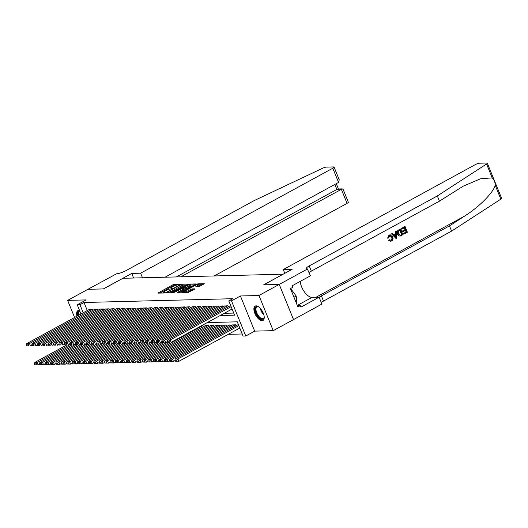<?xml version="1.0" encoding="UTF-8"?>
<svg xmlns="http://www.w3.org/2000/svg" width="528" height="528" viewBox="0 0 528 528"><rect width="100%" height="100%" fill="white"/><g stroke="black" fill="none" stroke-linecap="round" stroke-linejoin="round"><path stroke-width="0.79" d="M179.467 284.599L174.009 284.447L172.682 284.896L157.931 293.093L163.733 293L164.96 292.426L164.122 292.406A3.293 0.686 -22.1 0 1 163.614 292.255A3.293 0.686 -22.1 0 1 164.967 291.06L166.162 290.407A3.293 0.686 -22.1 0 1 170.405 288.974L172.069 288.644L172.359 288.38L171.521 288.367A3.293 0.686 -22.1 0 1 171.013 288.215A3.293 0.686 -22.1 0 1 172.366 287.021L173.56 286.367A3.293 0.686 -22.1 0 1 177.804 284.929L179.467 284.599M256.047 305.851A8.177 3.868 -118.6 0 0 255.136 306.082A8.177 3.868 -118.6 0 0 255.222 314.246A8.177 3.868 -118.6 0 0 262.066 320.668A8.177 3.868 -118.6 0 0 262.977 320.437A8.177 3.868 -118.6 0 0 262.891 312.272A8.177 3.868 -118.6 0 0 256.047 305.851M79.556 310.464A8.177 3.868 -118.6 0 0 78.791 310.372A8.177 3.868 -118.6 0 0 77.88 310.609A8.177 3.868 -118.6 0 0 76.996 316.16M198.601 286.744L204.369 283.727L197.941 283.84L196.614 284.288L181.87 292.486L188.291 292.373L194.476 289.271L194.74 288.849L192.053 288.922L188.324 290.684A2.752 0.574 -22.1 0 1 184.351 291.753A2.752 0.574 -22.1 0 1 185.48 290.756L194.911 285.602A2.752 0.574 -22.1 0 1 198.884 284.533A2.752 0.574 -22.1 0 1 197.749 285.529L195.756 286.763L198.601 286.744M279.226 284.427L293.502 319.585L273.233 330.66L258.958 295.502L279.226 284.427L263.663 284.83L283.127 274.197L122.918 278.289L103.462 288.915L87.899 289.311L67.63 300.386L86.17 299.911L77.246 304.781L79.952 304.715L84.011 302.498L232.848 298.703L228.796 300.914L231.502 300.848L245.777 336.006L243.071 336.072L237.283 321.823L207.266 322.588M258.958 295.502L240.418 295.977L231.502 300.848M187.42 284.519L187.684 284.097L181.421 284.262L180.094 284.711L165.343 292.908L171.772 292.796L173.098 292.347L187.42 284.519M189.677 284.051L196.106 283.939L181.361 292.136L177.19 292.604L183.421 289.06L183.685 288.638L181.909 288.684L173.494 292.717L188.351 284.5L189.677 284.051L189.928 284.658M67.63 300.386L74.573 317.48M92.908 310.286L92.486 309.243L89.291 309.441M98.32 310.147L97.904 309.104L94.703 309.302M103.732 310.009L103.316 308.966L100.115 309.164M109.144 309.87L108.728 308.827L105.527 309.025M114.563 309.731L114.14 308.689L110.939 308.893M119.975 309.593L119.552 308.557L116.351 308.755M125.387 309.454L124.964 308.418L121.763 308.616M130.799 309.316L130.376 308.279L127.175 308.477M136.211 309.177L135.788 308.141L132.587 308.339M141.623 309.038L141.2 308.002L137.999 308.2M147.035 308.9L146.612 307.864L143.411 308.062M152.447 308.761L152.024 307.725L148.823 307.923M157.859 308.623L157.436 307.586L154.235 307.784M163.271 308.484L162.848 307.448L159.647 307.646M168.683 308.345L168.26 307.309L165.059 307.507M174.095 308.213L173.672 307.171L170.471 307.369M179.507 308.075L179.084 307.032L175.883 307.23M184.919 307.936L184.496 306.893L181.302 307.091M190.331 307.798L189.915 306.755L186.714 306.959M195.743 307.659L195.327 306.623L192.126 306.821M201.161 307.52L200.739 306.484L197.538 306.682M206.573 307.382L206.151 306.346L202.95 306.544M211.985 307.243L211.563 306.207L208.362 306.405M217.397 307.105L216.975 306.068L213.774 306.266M222.809 306.966L222.387 305.93L219.186 306.128M228.221 306.827L227.799 305.791L224.598 305.989M84.011 302.498L87.272 310.543M224.228 313.322L233.732 313.078M230.01 305.851L230.743 305.719M228.254 334.336L242.22 333.98M203.465 326.66L203.042 325.624L201.643 325.657M205.253 325.684L208.454 325.486L208.877 326.522M210.665 325.545L213.866 325.347L214.289 326.383M216.077 325.406L219.278 325.208L219.701 326.245M221.489 325.268L224.69 325.07L225.113 326.106M226.901 325.129L230.102 324.931L230.525 325.967M232.313 324.991L235.514 324.793L235.937 325.829M237.725 324.852L238.458 324.72M240.418 295.977L254.694 331.129L273.233 330.66M254.694 331.129L245.777 336.006M220.176 315.539L234.584 315.17L228.796 300.914M79.952 304.715L83.219 312.761M80.982 313.982L77.246 304.781M175.89 285.358L173.065 285.846L159.786 293.099M186.377 285.094L182.252 285.199M181.658 284.836L179.962 285.166L167.383 292.037L167.092 292.294L167.97 292.314A3.293 0.686 -22.1 0 0 172.22 290.875L180.814 286.183A3.293 0.686 -22.1 0 0 182.16 284.988A3.293 0.686 -22.1 0 0 181.658 284.836L181.421 284.262M170.273 292.835A3.293 0.686 -22.1 0 0 172.603 291.826L172.22 290.875M182.16 284.988L182.549 285.938A3.293 0.686 -22.1 0 1 181.196 287.133L172.603 291.826M190.667 284.981L194.634 284.882M179.045 292.611L183.81 290.004L184.232 289.634L183.843 288.684M189.453 285.767A2.752 0.574 -22.1 0 0 190.582 284.764A2.752 0.574 -22.1 0 0 186.608 285.839L183.025 288.07L186.127 287.582L189.453 285.767L189.836 286.717A2.752 0.574 -22.1 0 0 190.964 285.714L190.582 284.764M189.836 286.717L186.516 288.532L183.975 289.007M198.884 284.533L199.267 285.483A2.752 0.574 -22.1 0 1 198.139 286.48L197.617 286.77M186.958 292.406A2.752 0.574 -22.1 0 0 188.707 291.634L188.324 290.684M193.426 289.846L191.116 290.321L188.707 291.634M184.483 292.076L183.724 292.492M202.897 284.671L198.977 284.77M70.033 344.593L37.184 362.538L34.472 362.604L66.733 344.982M36.01 363.832L37.184 362.538L38.148 364.914L34.505 364.835L36.399 364.782L36.01 363.832L34.115 363.884L34.505 364.835M39.666 364.082L38.148 364.914L36.399 364.782M34.472 362.604L34.115 363.884M92.215 309.25L29.462 343.53L30.433 345.906L31.951 345.081M89.509 309.322L26.756 343.603L29.462 343.53L28.294 344.83L26.4 344.883L26.783 345.833L28.677 345.781L28.294 344.83M28.677 345.781L26.783 345.833M26.4 344.883L26.756 343.603M78.17 315.52A7.075 3.346 61.4 0 1 78.368 311.923A7.075 3.346 61.4 0 1 79.781 311.018M79.919 311.368A6.554 3.095 -118.6 0 0 79.715 311.461A6.554 3.095 -118.6 0 0 79.075 312.107A6.554 3.095 -118.6 0 0 78.837 315.157M78.355 310.431A8.125 3.841 -118.6 0 0 77.768 311.104A8.125 3.841 -118.6 0 0 77.669 315.79M264.191 316.595A7.075 3.346 61.4 0 1 264.145 317.288A7.075 3.346 61.4 0 1 263.789 318.41A7.075 3.346 61.4 0 1 257.849 316.193A7.075 3.346 61.4 0 1 255.625 307.395A7.075 3.346 61.4 0 1 258.416 306.801A7.075 3.346 61.4 0 1 259.03 307.138M258.674 306.933A6.554 3.095 -118.6 0 0 256.971 306.933A6.554 3.095 -118.6 0 0 256.331 307.586A6.554 3.095 -118.6 0 0 257.869 314.972A6.554 3.095 -118.6 0 0 263.254 318.437A6.554 3.095 -118.6 0 0 263.894 317.783A6.554 3.095 -118.6 0 0 264.178 316.998M255.611 305.903A8.125 3.841 -118.6 0 0 255.024 306.583A8.125 3.841 -118.6 0 0 256.793 315.526A8.125 3.841 -118.6 0 0 263.386 320.14M296.835 304.3L296.195 296.017L290.624 288.493M293.964 297.238L296.195 296.017M214.196 275.959L347.061 203.372L341.293 189.169L336.798 189.281L334.838 184.45M180.866 276.804L342.23 188.879L337.735 188.991L176.372 276.923M131.756 273.418L140.633 273.187L332.785 168.221A3.148 0.653 -22.1 0 0 334.072 167.079A3.148 0.653 -22.1 0 0 333.59 166.934L326.205 167.119A3.148 0.653 -22.1 0 0 322.78 168.168L254.113 200.627L126.007 270.607A7.339 1.525 157.9 0 1 116.549 273.801L87.879 289.324L103.376 288.915L131.756 273.418L133.624 278.012M140.633 273.187L142.501 277.787M165.04 277.213L338.554 182.424L332.785 168.221M342.23 188.879L343.18 189.499L348.348 202.231A3.148 0.653 157.9 0 1 347.061 203.372M334.072 167.079L339.24 179.81L338.554 182.424M401.537 228.499L404.851 226.565L401.293 228.505A13.655 6.455 -118.6 0 0 401.485 229.165L401.293 228.505M404.395 227.74A13.655 6.455 -118.6 0 0 405.042 229.574L402.488 230.974A13.655 6.455 -118.6 0 0 402.758 231.627L403.187 231.62L402.917 230.96L402.488 230.974M405.392 230.413A13.655 6.455 -118.6 0 0 406.131 231.983L403.392 233.482A13.655 6.455 -118.6 0 0 403.735 234.142L403.392 233.482M400.6 229.013L398.614 229.97C397.089 230.894 396.667 232.261 397.346 234.082L399.181 235.996L400.105 236.016L399.181 235.996L397.782 234.069C397.036 232.254 397.393 230.881 398.858 229.964L400.6 229.013L402.917 234.709L400.363 236.009L399.485 235.983L400.363 236.009M388.978 235.151L387.585 238.135L387.994 238.128L388.978 235.151L390.053 234.815L392.674 236.881C393.353 238.649 392.99 240.016 391.598 240.986L390.667 241.256L388.654 240.359L390.667 241.256M390.034 235.6L391.552 237.27C392.159 238.544 391.994 239.56 391.05 240.313L391.367 240.306C392.35 239.56 392.555 238.544 391.987 237.257L391.552 237.27M389.05 240.352L389.671 239.804L389.261 239.811L388.654 240.359M492.215 177.89L486.572 163.99A3.148 0.653 -22.1 0 0 487.324 163.165L501.6 198.323A3.148 0.653 157.9 0 1 500.848 199.148L451.598 231.106L449.486 225.905L464.587 216.104C479.12 206.989 493.574 192.416 495.198 185.242C495.125 182.074 494.129 179.626 492.215 177.89L480.612 178.754L463.115 186.226L439.435 201.155L311.329 271.135A7.339 1.525 -22.1 0 0 309.111 272.573M396.403 231.304L396.785 238.062L396.013 238.484L391.769 233.838L392.495 233.442L393.763 234.894L395.835 233.759L395.677 231.7L396.403 231.304L395.432 231.706L395.426 233.772L393.637 234.749M392.495 233.442L391.525 233.845L396.013 238.484M284.783 273.332L283.246 269.551L475.398 164.578A3.148 0.653 -22.1 0 1 479.457 163.211L486.842 163.02A3.148 0.653 -22.1 0 1 487.324 163.165M439.435 201.155L437.323 195.947L309.217 265.934A7.339 1.525 -22.1 0 0 306.207 268.594A7.339 1.525 -22.1 0 0 307.336 268.937L310.431 275.814L292.268 285.734L292.882 287.258L290.453 288.585L297.898 306.926L300.333 305.593L300.947 307.118L319.11 297.191L321.908 304.082L293.528 319.585L279.253 284.427L263.749 284.823L292.123 269.32L283.246 269.551M451.598 231.106L323.492 301.085A7.339 1.525 -22.1 0 0 321.275 302.531M319.163 297.33A7.339 1.525 -22.1 0 1 321.38 295.885L449.486 225.905M486.572 163.99L437.323 195.947M307.633 268.924L279.253 284.427M319.11 297.191L312.048 297.376A11.794 5.577 61.4 0 1 304.564 292.116A11.794 5.577 61.4 0 1 300.254 281.371M300.333 305.593L297.389 305.672M391.987 237.257L390.199 235.587L389.545 235.765L388.76 237.937L387.994 238.128M389.671 239.804L391.367 240.306L390.779 240.478M389.209 235.145L390.311 234.808M396.04 236.379L395.894 234.531L394.231 235.435L396.132 237.613L395.465 234.538M395.835 233.759L395.426 233.772M400.184 230.043L398.198 231.62L398.475 233.713L400.125 235.29L401.966 234.425L400.184 230.043M397.782 234.069L397.346 234.082M399.907 230.195A13.655 6.455 -118.6 0 0 401.643 234.439L400.976 234.967M402.917 230.96L405.478 229.561L404.672 227.588L401.801 229.159M405.478 229.561L405.042 229.574M403.709 233.475L406.454 231.977L405.742 230.221L403.187 231.62M405.095 226.558L407.405 232.261L403.979 234.135M75.445 344.454L42.596 362.399L39.89 362.465L72.145 344.843M41.422 363.7L42.596 362.399L43.56 364.775L39.917 364.696L41.811 364.643L41.422 363.7L39.527 363.746L39.917 364.696M45.078 363.944L43.56 364.775L41.811 364.643M39.89 362.465L39.527 363.746M80.857 344.315L48.008 362.261L45.302 362.327L77.557 344.705M46.834 363.561L48.008 362.261L48.972 364.637L45.329 364.558L47.223 364.511L46.834 363.561L44.939 363.607L45.329 364.558M50.49 363.805L48.972 364.637L47.223 364.511M45.302 362.327L44.939 363.607M86.269 344.177L53.42 362.122L50.714 362.188L82.969 344.566M52.246 363.422L53.42 362.122L54.384 364.498L50.741 364.419L52.635 364.373L52.246 363.422L50.351 363.469L50.741 364.419M55.902 363.667L54.384 364.498L52.635 364.373M50.714 362.188L50.351 363.469M91.681 344.038L58.832 361.984L56.126 362.05L88.387 344.428M57.658 363.284L58.832 361.984L59.796 364.36L56.153 364.28L58.047 364.234L57.658 363.284L55.763 363.33L56.153 364.28M61.314 363.528L59.796 364.36L58.047 364.234M56.126 362.05L55.763 363.33M97.634 309.111L34.874 343.398L35.845 345.767L37.363 344.942M94.921 309.184L32.168 343.464L34.874 343.398L33.706 344.692L31.812 344.744L32.201 345.695L34.096 345.642L33.706 344.692M34.096 345.642L32.201 345.695M31.812 344.744L32.168 343.464M103.046 308.972L40.286 343.259L41.257 345.629L42.775 344.804M100.34 309.045L37.58 343.325L40.286 343.259L39.118 344.553L37.224 344.606L37.613 345.556L39.508 345.503L39.118 344.553M39.508 345.503L37.613 345.556M37.224 344.606L37.58 343.325M108.458 308.834L45.705 343.121L46.669 345.497L48.187 344.665M105.752 308.906L42.999 343.187L45.705 343.121L44.53 344.414L42.636 344.467L43.025 345.418L44.92 345.365L44.53 344.414M44.92 345.365L43.025 345.418M42.636 344.467L42.999 343.187M113.87 308.702L51.117 342.982L52.081 345.358L53.599 344.527M111.164 308.768L48.411 343.048L51.117 342.982L49.942 344.276L48.048 344.329L48.437 345.279L50.332 345.226L49.942 344.276M50.332 345.226L48.437 345.279M48.048 344.329L48.411 343.048M97.093 343.9L64.244 361.845L61.538 361.911L93.799 344.289M63.07 363.145L64.244 361.845L65.208 364.221L61.565 364.142L63.459 364.096L63.07 363.145L61.175 363.191L61.565 364.142M66.726 363.389L65.208 364.221L63.459 364.096M61.538 361.911L61.175 363.191M119.282 308.563L56.529 342.844L57.493 345.22L59.011 344.388M116.576 308.629L53.823 342.91L56.529 342.844L55.354 344.144L53.46 344.19L53.849 345.14L55.744 345.094L55.354 344.144M55.744 345.094L53.849 345.14M53.46 344.19L53.823 342.91M102.505 343.761L69.656 361.706L66.95 361.779L99.211 344.15M68.488 363.007L69.656 361.706L70.62 364.082L66.977 364.003L68.871 363.957L68.488 363.007L66.587 363.053L66.977 364.003M72.138 363.251L70.62 364.082L68.871 363.957M66.95 361.779L66.587 363.053M124.694 308.425L61.941 342.705L62.905 345.081L64.423 344.249M121.988 308.491L59.235 342.771L61.941 342.705L60.766 344.005L58.872 344.051L59.261 345.002L61.156 344.956L60.766 344.005M61.156 344.956L59.261 345.002M58.872 344.051L59.235 342.771M107.917 343.622L75.068 361.568L72.362 361.64L104.623 344.012M73.9 362.868L75.068 361.568L76.032 363.944L72.389 363.865L74.283 363.818L73.9 362.868L72.006 362.914L72.389 363.865M77.55 363.112L76.032 363.944L74.283 363.818M72.362 361.64L72.006 362.914M130.106 308.286L67.353 342.566L68.317 344.942L69.835 344.111M127.4 308.352L64.647 342.632L67.353 342.566L66.178 343.867L64.284 343.913L64.673 344.863L66.568 344.817L66.178 343.867M66.568 344.817L64.673 344.863M64.284 343.913L64.647 342.632M113.329 343.484L80.48 361.429L77.774 361.502L110.035 343.873M79.312 362.729L80.48 361.429L81.444 363.805L77.801 363.726L79.695 363.68L79.312 362.729L77.418 362.776L77.801 363.726M82.962 362.974L81.444 363.805L79.695 363.68M77.774 361.502L77.418 362.776M135.518 308.147L72.765 342.428L73.729 344.804L75.247 343.972M132.812 308.213L70.059 342.494L72.765 342.428L71.59 343.728L69.696 343.774L70.085 344.725L71.98 344.678L71.59 343.728M71.98 344.678L70.085 344.725M69.696 343.774L70.059 342.494M118.741 343.345L85.892 361.291L83.186 361.363L115.447 343.741M84.724 362.591L85.892 361.291L86.856 363.667L83.213 363.587L85.107 363.541L84.724 362.591L82.83 362.637L83.213 363.587M88.374 362.835L86.856 363.667L85.107 363.541M83.186 361.363L82.83 362.637M140.93 308.009L78.177 342.289L79.141 344.665L80.659 343.834M138.224 308.075L75.471 342.362L78.177 342.289L77.009 343.589L75.115 343.636L75.497 344.586L77.392 344.54L77.009 343.589M77.392 344.54L75.497 344.586M75.115 343.636L75.471 342.362M124.153 343.207L91.304 361.152L88.598 361.225L120.859 343.603M90.136 362.452L91.304 361.152L92.268 363.528L88.625 363.449L90.519 363.403L90.136 362.452L88.242 362.498L88.625 363.449M93.786 362.696L92.268 363.528L90.519 363.403M88.598 361.225L88.242 362.498M146.342 307.87L83.589 342.151L84.553 344.527L86.071 343.695M143.636 307.936L80.883 342.223L83.589 342.151L82.421 343.451L80.527 343.497L80.909 344.447L82.804 344.401L82.421 343.451M82.804 344.401L80.909 344.447M80.527 343.497L80.883 342.223M129.565 343.068L96.716 361.013L94.01 361.086L126.271 343.464M95.548 362.314L96.716 361.013L97.68 363.389L94.037 363.31L95.931 363.264L95.548 362.314L93.654 362.366L94.037 363.31M99.205 362.564L97.68 363.389L95.931 363.264M94.01 361.086L93.654 362.366M151.754 307.732L89.001 342.012L89.965 344.388L91.483 343.556M149.048 307.798L86.295 342.085L89.001 342.012L87.833 343.312L85.939 343.358L86.321 344.309L88.216 344.263L87.833 343.312M88.216 344.263L86.321 344.309M85.939 343.358L86.295 342.085M134.977 342.936L102.128 360.875L99.422 360.947L131.683 343.325M100.96 362.175L102.128 360.875L103.092 363.251L99.449 363.178L101.343 363.125L100.96 362.175L99.066 362.228L99.449 363.178M104.617 362.426L103.092 363.251L101.343 363.125M99.422 360.947L99.066 362.228M157.166 307.593L94.413 341.873L95.377 344.249L96.895 343.418M154.46 307.666L91.707 341.946L94.413 341.873L93.245 343.174L91.351 343.22L91.733 344.17L93.628 344.124L93.245 343.174M93.628 344.124L91.733 344.17M91.351 343.22L91.707 341.946M140.389 342.797L107.54 360.743L104.834 360.809L137.095 343.187M106.372 362.036L107.54 360.743L108.504 363.112L104.861 363.04L106.755 362.987L106.372 362.036L104.478 362.089L104.861 363.04M110.029 362.287L108.504 363.112L106.755 362.987M104.834 360.809L104.478 362.089M162.578 307.454L99.825 341.735L100.789 344.111L102.313 343.279M159.872 307.527L97.119 341.807L99.825 341.735L98.657 343.035L96.763 343.081L97.145 344.032L99.04 343.985L98.657 343.035M99.04 343.985L97.145 344.032M96.763 343.081L97.119 341.807M145.801 342.659L112.952 360.604L110.246 360.67L142.507 343.048M111.784 361.898L112.952 360.604L113.916 362.98L110.273 362.901L112.167 362.848L111.784 361.898L109.89 361.951L110.273 362.901M115.441 362.149L113.916 362.98L112.167 362.848M110.246 360.67L109.89 361.951M167.99 307.316L105.237 341.596L106.201 343.972L107.725 343.147M165.284 307.388L102.531 341.669L105.237 341.596L104.069 342.896L102.175 342.949L102.557 343.893L104.452 343.847L104.069 342.896M104.452 343.847L102.557 343.893M102.175 342.949L102.531 341.669M151.219 342.52L118.364 360.466L115.658 360.532L147.919 342.91M117.196 361.759L118.364 360.466L119.335 362.842L115.685 362.762L117.579 362.71L117.196 361.759L115.302 361.812L115.685 362.762M120.853 362.01L119.335 362.842L117.579 362.71M115.658 360.532L115.302 361.812M173.402 307.177L110.649 341.458L111.613 343.834L113.137 343.009M170.696 307.25L107.943 341.53L110.649 341.458L109.481 342.758L107.587 342.811L107.969 343.761L109.864 343.708L109.481 342.758M109.864 343.708L107.969 343.761M107.587 342.811L107.943 341.53M156.631 342.382L123.776 360.327L121.07 360.393L153.331 342.771M122.608 361.627L123.776 360.327L124.747 362.703L121.103 362.624L122.998 362.578L122.608 361.627L120.714 361.673L121.103 362.624M126.265 361.871L124.747 362.703L122.998 362.578M121.07 360.393L120.714 361.673M178.814 307.039L116.061 341.326L117.025 343.695L118.549 342.87M176.108 307.111L113.355 341.392L116.061 341.326L114.893 342.619L112.999 342.672L113.381 343.622L115.276 343.57L114.893 342.619M115.276 343.57L113.381 343.622M112.999 342.672L113.355 341.392M162.043 342.243L129.195 360.188L126.482 360.254L158.743 342.632M128.02 361.489L129.195 360.188L130.159 362.564L126.515 362.485L128.41 362.439L128.02 361.489L126.126 361.535L126.515 362.485M131.677 361.733L130.159 362.564L128.41 362.439M126.482 360.254L126.126 361.535M184.226 306.9L121.473 341.187L122.443 343.563L123.961 342.731M181.52 306.973L118.767 341.253L121.473 341.187L120.305 342.481L118.411 342.533L118.793 343.484L120.688 343.431L120.305 342.481M120.688 343.431L118.793 343.484M118.411 342.533L118.767 341.253M167.455 342.104L134.607 360.05L131.901 360.116L164.155 342.494M133.432 361.35L134.607 360.05L135.571 362.426L131.927 362.347L133.822 362.3L133.432 361.35L131.538 361.396L131.927 362.347M137.089 361.594L135.571 362.426L133.822 362.3M131.901 360.116L131.538 361.396M189.644 306.768L126.885 341.048L127.855 343.424L129.373 342.593M186.932 306.834L124.179 341.114L126.885 341.048L125.717 342.342L123.823 342.395L124.212 343.345L126.106 343.292L125.717 342.342M126.106 343.292L124.212 343.345M123.823 342.395L124.179 341.114M202.772 325.631L140.019 359.911L137.313 359.977L169.567 342.355M138.844 361.211L140.019 359.911L140.983 362.287L137.339 362.208L139.234 362.162L138.844 361.211L136.95 361.258L137.339 362.208M142.501 361.456L140.983 362.287L139.234 362.162M137.313 359.977L136.95 361.258M195.056 306.629L132.304 340.91L133.267 343.286L134.785 342.454M192.35 306.695L129.591 340.976L132.304 340.91L131.129 342.21L129.235 342.256L129.624 343.207L131.518 343.16L131.129 342.21M131.518 343.16L129.624 343.207M129.235 342.256L129.591 340.976M208.184 325.492L145.431 359.773L142.725 359.845L205.478 325.558M144.256 361.073L145.431 359.773L146.395 362.149L142.751 362.069L144.646 362.023L144.256 361.073L142.362 361.119L142.751 362.069M147.913 361.317L146.395 362.149L144.646 362.023M142.725 359.845L142.362 361.119M200.468 306.491L137.716 340.771L138.679 343.147L140.197 342.316M197.762 306.557L135.01 340.837L137.716 340.771L136.541 342.071L134.647 342.118L135.036 343.068L136.93 343.022L136.541 342.071M136.93 343.022L135.036 343.068M134.647 342.118L135.01 340.837M213.596 325.354L150.843 359.634L148.137 359.707L210.89 325.42M149.668 360.934L150.843 359.634L151.807 362.01L148.163 361.931L150.058 361.885L149.668 360.934L147.774 360.98L148.163 361.931M153.325 361.178L151.807 362.01L150.058 361.885M148.137 359.707L147.774 360.98M205.88 306.352L143.128 340.633L144.091 343.009L145.609 342.177M203.174 306.418L140.422 340.699L143.128 340.633L141.953 341.933L140.059 341.979L140.448 342.929L142.342 342.883L141.953 341.933M142.342 342.883L140.448 342.929M140.059 341.979L140.422 340.699M219.008 325.215L156.255 359.495L153.549 359.568L216.302 325.281M155.08 360.796L156.255 359.495L157.219 361.871L153.575 361.792L155.47 361.746L155.08 360.796L153.186 360.842L153.575 361.792M158.737 361.04L157.219 361.871L155.47 361.746M153.549 359.568L153.186 360.842M211.292 306.214L148.54 340.494L149.503 342.87L151.021 342.038M208.586 306.28L145.834 340.56L148.54 340.494L147.365 341.794L145.471 341.84L145.86 342.791L147.754 342.745L147.365 341.794M147.754 342.745L145.86 342.791M145.471 341.84L145.834 340.56M224.42 325.076L161.667 359.357L158.961 359.429L221.714 325.149M160.499 360.657L161.667 359.357L162.631 361.733L158.987 361.654L160.882 361.607L160.499 360.657L158.598 360.703L158.987 361.654M164.149 360.901L162.631 361.733L160.882 361.607M158.961 359.429L158.598 360.703M216.704 306.075L153.952 340.355L154.915 342.731L156.433 341.9M213.998 306.141L151.246 340.428L153.952 340.355L152.777 341.656L150.883 341.702L151.272 342.652L153.166 342.606L152.777 341.656M153.166 342.606L151.272 342.652M150.883 341.702L151.246 340.428M229.832 324.938L167.079 359.218L164.373 359.291L227.126 325.01M165.911 360.518L167.079 359.218L168.043 361.594L164.399 361.515L166.294 361.469L165.911 360.518L164.017 360.565L164.399 361.515M169.561 360.763L168.043 361.594L166.294 361.469M164.373 359.291L164.017 360.565M222.116 305.936L159.364 340.217L160.327 342.593L161.845 341.761M219.41 306.002L156.658 340.289L159.364 340.217L158.189 341.517L156.295 341.563L156.684 342.514L158.578 342.467L158.189 341.517M158.578 342.467L156.684 342.514M156.295 341.563L156.658 340.289M235.244 324.799L172.491 359.08L169.785 359.152L232.538 324.872M171.323 360.38L172.491 359.08L173.455 361.456L169.811 361.376L171.706 361.33L171.323 360.38L169.429 360.426L169.811 361.376M174.973 360.631L173.455 361.456L171.706 361.33M169.785 359.152L169.429 360.426M227.528 305.798L164.776 340.078L165.739 342.454L167.257 341.623M224.822 305.864L162.07 340.151L164.776 340.078L163.601 341.378L161.707 341.425L162.096 342.375L163.99 342.329L163.601 341.378M163.99 342.329L162.096 342.375M161.707 341.425L162.07 340.151M238.841 325.657L177.903 358.941L175.197 359.014L237.95 324.733M176.735 360.241L177.903 358.941L178.867 361.317L175.223 361.244L177.118 361.192L176.735 360.241L174.841 360.294L175.223 361.244M239.804 328.033L178.867 361.317L177.118 361.192M175.197 359.014L174.841 360.294M231.125 306.649L170.188 339.94L171.151 342.316L232.089 309.025M230.234 305.732L167.482 340.012L170.188 339.94L169.019 341.24L167.125 341.286L167.508 342.236L169.402 342.19L169.019 341.24M169.402 342.19L167.508 342.236M167.125 341.286L167.482 340.012M171.699 288.809L171.521 288.367M164.3 292.855L164.122 292.406M158.519 293.132L158.354 292.723M173.065 285.846L172.682 284.896M174.392 285.397L174.009 284.447M165.931 292.941L165.766 292.532M180.226 285.041L180.094 284.711M167.435 292.908L167.198 292.334M168.201 292.888L167.97 292.314M181.196 287.133L180.814 286.183M177.778 292.644L177.613 292.228M183.81 290.004L183.421 289.06M188.555 284.995L188.351 284.5M183.256 288.644L183.025 288.07M185.189 288.974L184.8 288.024M186.516 288.532L186.127 287.582M196.35 286.803L196.178 286.387M198.139 286.48L197.749 285.529M191.116 290.321L190.727 289.37M192.443 289.872L192.053 288.922M182.457 292.519L182.285 292.109M196.812 284.777L196.614 284.288M198.178 284.427L197.941 283.84M263.855 314.833A6.554 3.095 61.4 0 1 260.324 308.372M261.155 309.388A6.336 2.996 -118.6 0 0 263.452 313.586M464.587 216.104L316.001 297.271M311.329 271.135L309.217 265.934M321.38 295.885L323.492 301.085M500.848 199.148L495.198 185.242M297.29 305.435L312.048 297.376M171.31 288.935L171.013 288.215M163.904 292.974L163.614 292.255M167.336 292.908L167.092 292.294M183.117 288.651L182.866 288.024M184.642 292.466L184.351 291.753M338.428 188.978L336.27 183.671"/></g></svg>
